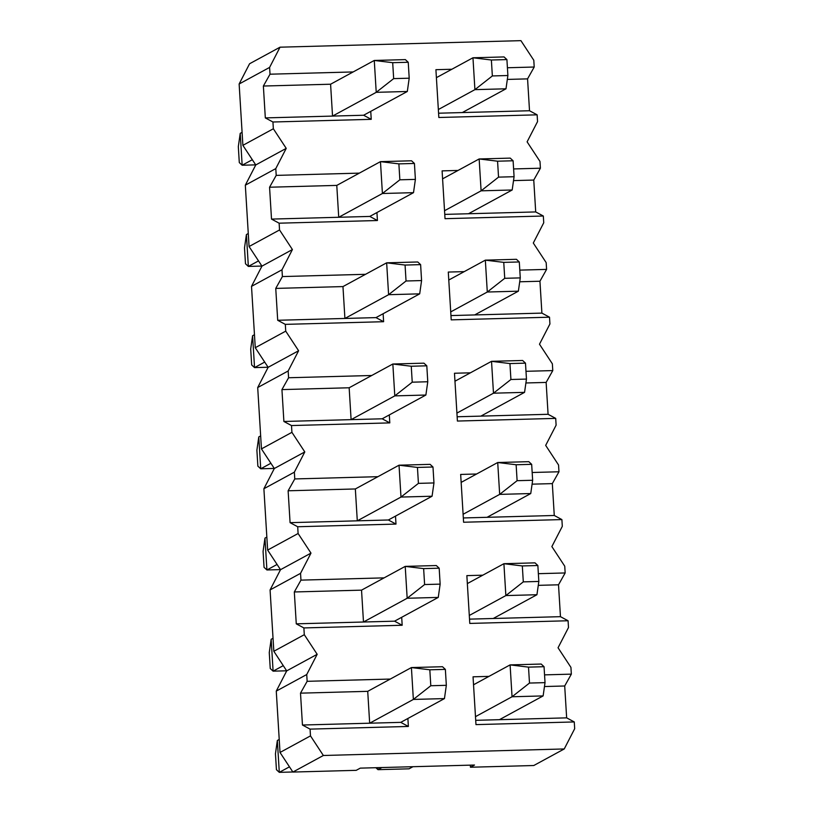 <?xml version="1.0" encoding="UTF-8"?>
<svg xmlns="http://www.w3.org/2000/svg" width="813" height="813" viewBox="0 0 813 813"><rect width="100%" height="100%" fill="white"/><g stroke="black" fill="none" stroke-linecap="round" stroke-linejoin="round"><path stroke-width="1.22" d="M240.221 133.362L242.091 132.346L240.221 133.362L242.162 165.232L255.709 164.866L242.162 165.232L252.325 159.714L242.162 165.232L239.296 162.58L238.321 146.645L239.296 162.58L242.162 165.232L240.221 133.362L238.321 146.645L240.221 133.362M330.586 84.217L374.275 60.457L405.362 59.613L408.238 62.266L392.689 62.682L393.665 78.617L409.203 78.2L408.238 62.266L409.203 78.2L407.313 91.483L376.226 92.326L332.537 116.086L376.226 92.326L374.275 60.457L330.586 84.217L332.537 116.086L363.614 115.243L407.313 91.483L363.614 115.243L371.236 119.328L272.934 122.001L273.351 128.769L286.227 148.373L275.79 168.606L276.207 175.384L359.346 173.128L276.207 175.384L275.79 168.606L245.323 185.181L255.76 164.948L242.884 145.344L239.134 83.993L249.571 63.76L280.038 47.184L269.601 67.418L270.018 74.196L353.157 71.94L270.018 74.196L269.601 67.418L239.134 83.993L242.884 145.344L273.351 128.769L272.934 122.001L265.323 117.905L263.371 86.036L270.018 74.196L263.371 86.036L265.323 117.905L272.934 122.001L371.236 119.328L370.748 111.361L371.236 119.328L363.614 115.243L265.323 117.905L332.537 116.086L330.586 84.217L263.371 86.036L330.586 84.217M407.313 91.483L409.203 78.2L393.665 78.617L376.226 92.326L407.313 91.483M408.238 62.266L405.362 59.613L374.275 60.457L392.689 62.682L408.238 62.266M376.226 92.326L393.665 78.617L392.689 62.682L374.275 60.457L376.226 92.326M246.41 234.551L248.28 233.534L246.41 234.551L248.351 266.42L261.898 266.054L248.351 266.42L258.514 260.902L248.351 266.42L245.485 263.768L244.51 247.833L245.485 263.768L248.351 266.42L246.41 234.551L244.51 247.833L246.41 234.551M336.775 185.405L380.464 161.635L411.551 160.791L414.427 163.454L398.878 163.87L399.854 179.805L415.392 179.388L414.427 163.454L415.392 179.388L413.502 192.661L382.415 193.504L338.726 217.274L382.415 193.504L380.464 161.635L336.775 185.405L338.726 217.274L369.803 216.431L413.502 192.661L369.803 216.431L377.425 220.516L279.123 223.189L279.54 229.957L292.416 249.561L281.979 269.794L282.396 276.562L365.535 274.306L282.396 276.562L281.979 269.794L251.512 286.369L261.949 266.125L249.073 246.532L245.323 185.181L249.073 246.532L279.54 229.957L279.123 223.189L271.512 219.093L269.56 187.224L276.207 175.384L269.56 187.224L271.512 219.093L279.123 223.189L377.425 220.516L376.937 212.549L377.425 220.516L369.803 216.431L271.512 219.093L338.726 217.274L336.775 185.405L269.56 187.224L336.775 185.405M413.502 192.661L415.392 179.388L399.854 179.805L382.415 193.504L413.502 192.661M414.427 163.454L411.551 160.791L380.464 161.635L398.878 163.87L414.427 163.454M382.415 193.504L399.854 179.805L398.878 163.87L380.464 161.635L382.415 193.504M436.398 77.662L472.963 57.774L504.05 56.93L506.916 59.583L491.377 60.01L492.353 75.944L507.891 75.518L506.916 59.583L507.891 75.518L505.991 88.8L474.914 89.643L438.349 109.531L474.914 89.643L472.963 57.774L436.398 77.662M462.302 112.56L505.991 88.8L462.302 112.56L438.573 113.21L529.517 110.741L537.139 114.826L438.837 117.499L435.91 69.694L451.845 69.257L435.91 69.694L438.837 117.499L537.139 114.826L537.545 121.604L537.139 114.826L529.517 110.741L462.302 112.56M505.991 88.8L507.891 75.518L492.353 75.944L474.914 89.643L505.991 88.8M506.916 59.583L504.05 56.93L472.963 57.774L491.377 60.01L506.916 59.583M474.914 89.643L492.353 75.944L491.377 60.01L472.963 57.774L474.914 89.643M442.587 178.85L479.152 158.962L510.239 158.118L513.105 160.771L497.566 161.198L498.542 177.132L514.08 176.706L513.105 160.771L514.08 176.706L512.18 189.988L481.103 190.831L444.538 210.719L481.103 190.831L479.152 158.962L442.587 178.85M468.491 213.748L512.18 189.988L468.491 213.748L444.762 214.388L535.706 211.929L543.328 216.014L445.026 218.687L442.099 170.882L458.034 170.445L442.099 170.882L445.026 218.687L543.328 216.014L543.734 222.782L543.328 216.014L535.706 211.929L468.491 213.748M512.18 189.988L514.08 176.706L498.542 177.132L481.103 190.831L512.18 189.988M513.105 160.771L510.239 158.118L479.152 158.962L497.566 161.198L513.105 160.771M481.103 190.831L498.542 177.132L497.566 161.198L479.152 158.962L481.103 190.831M252.589 335.739L254.469 334.722L252.589 335.739L254.54 367.608L268.087 367.242L254.54 367.608L264.703 362.08L254.54 367.608L251.674 364.956L250.699 349.021L251.674 364.956L254.54 367.608L252.589 335.739L250.699 349.021L252.589 335.739M342.964 286.583L386.653 262.823L417.74 261.979L420.616 264.632L405.067 265.058L406.043 280.993L421.581 280.566L420.616 264.632L421.581 280.566L419.691 293.849L388.604 294.692L344.915 318.452L388.604 294.692L386.653 262.823L342.964 286.583L344.915 318.452L375.992 317.609L419.691 293.849L375.992 317.609L383.614 321.704L285.312 324.367L285.729 331.145L298.605 350.749L288.168 370.982L288.585 377.75L371.724 375.494L288.585 377.75L288.168 370.982L257.701 387.547L268.138 367.313L255.262 347.71L251.512 286.369L255.262 347.71L285.729 331.145L285.312 324.367L277.7 320.281L275.749 288.412L282.396 276.562L275.749 288.412L277.7 320.281L285.312 324.367L383.614 321.704L383.126 313.737L383.614 321.704L375.992 317.609L277.7 320.281L344.915 318.452L342.964 286.583L275.749 288.412L342.964 286.583M419.691 293.849L421.581 280.566L406.043 280.993L388.604 294.692L419.691 293.849M420.616 264.632L417.74 261.979L386.653 262.823L405.067 265.058L420.616 264.632M388.604 294.692L406.043 280.993L405.067 265.058L386.653 262.823L388.604 294.692M448.776 280.028L485.341 260.15L516.428 259.306L519.294 261.959L503.755 262.375L504.731 278.31L520.269 277.894L519.294 261.959L520.269 277.894L518.369 291.176L487.292 292.019L450.727 311.897L487.292 292.019L485.341 260.15L448.776 280.028M474.68 314.936L518.369 291.176L474.68 314.936L450.951 315.576L541.895 313.107L549.517 317.202L451.215 319.865L448.288 272.06L464.223 271.633L448.288 272.06L451.215 319.865L549.517 317.202L549.923 323.97L549.517 317.202L541.895 313.107L474.68 314.936M518.369 291.176L520.269 277.894L504.731 278.31L487.292 292.019L518.369 291.176M519.294 261.959L516.428 259.306L485.341 260.15L503.755 262.375L519.294 261.959M487.292 292.019L504.731 278.31L503.755 262.375L485.341 260.15L487.292 292.019M258.778 436.927L260.658 435.9L258.778 436.927L260.729 468.796L274.276 468.42L260.729 468.796L270.892 463.268L260.729 468.796L257.863 466.134L256.888 450.199L257.863 466.134L260.729 468.796L258.778 436.927L256.888 450.199L258.778 436.927M349.153 387.771L392.842 364.011L423.929 363.167L426.805 365.82L411.256 366.246L412.232 382.181L427.77 381.754L426.805 365.82L427.77 381.754L425.88 395.037L394.793 395.88L351.104 419.64L394.793 395.88L392.842 364.011L349.153 387.771L351.104 419.64L382.181 418.797L425.88 395.037L382.181 418.797L389.803 422.892L291.501 425.555L291.918 432.333L304.794 451.926L294.357 472.17L294.773 478.938L377.913 476.682L294.773 478.938L294.357 472.17L263.89 488.735L274.327 468.501L261.451 448.898L257.701 387.547L261.451 448.898L291.918 432.333L291.501 425.555L283.889 421.469L281.938 389.6L288.585 377.75L281.938 389.6L283.889 421.469L291.501 425.555L389.803 422.892L389.315 414.925L389.803 422.892L382.181 418.797L283.889 421.469L351.104 419.64L349.153 387.771L281.938 389.6L349.153 387.771M425.88 395.037L427.77 381.754L412.232 382.181L394.793 395.88L425.88 395.037M426.805 365.82L423.929 363.167L392.842 364.011L411.256 366.246L426.805 365.82M394.793 395.88L412.232 382.181L411.256 366.246L392.842 364.011L394.793 395.88M454.965 381.216L491.53 361.328L522.617 360.484L525.483 363.147L509.944 363.563L510.92 379.498L526.458 379.082L525.483 363.147L526.458 379.082L524.558 392.354L493.481 393.197L456.916 413.085L493.481 393.197L491.53 361.328L454.965 381.216M480.869 416.124L524.558 392.354L480.869 416.124L457.14 416.764L548.084 414.295L555.706 418.39L457.404 421.053L454.477 373.248L470.412 372.821L454.477 373.248L457.404 421.053L555.706 418.39L556.112 425.158L555.706 418.39L548.084 414.295L480.869 416.124M524.558 392.354L526.458 379.082L510.92 379.498L493.481 393.197L524.558 392.354M525.483 363.147L522.617 360.484L491.53 361.328L509.944 363.563L525.483 363.147M493.481 393.197L510.92 379.498L509.944 363.563L491.53 361.328L493.481 393.197M264.967 538.104L266.847 537.088L264.967 538.104L266.918 569.974L280.465 569.608L266.918 569.974L277.07 564.456L266.918 569.974L264.052 567.322L263.077 551.387L264.052 567.322L266.918 569.974L264.967 538.104L263.077 551.387L264.967 538.104M355.342 488.959L399.031 465.199L430.118 464.355L432.983 467.008L417.445 467.434L418.421 483.369L433.959 482.942L432.983 467.008L433.959 482.942L432.069 496.225L400.982 497.068L357.293 520.828L400.982 497.068L399.031 465.199L355.342 488.959L357.293 520.828L388.37 519.985L432.069 496.225L388.37 519.985L395.992 524.08L297.69 526.743L298.107 533.511L310.983 553.114L300.546 573.348L300.962 580.126L384.102 577.87L300.962 580.126L300.546 573.348L270.079 589.923L280.515 569.689L267.64 550.086L263.89 488.735L267.64 550.086L298.107 533.511L297.69 526.743L290.078 522.657L288.127 490.788L294.773 478.938L288.127 490.788L290.078 522.657L297.69 526.743L395.992 524.08L395.504 516.113L395.992 524.08L388.37 519.985L290.078 522.657L357.293 520.828L355.342 488.959L288.127 490.788L355.342 488.959M432.069 496.225L433.959 482.942L418.421 483.369L400.982 497.068L432.069 496.225M432.983 467.008L430.118 464.355L399.031 465.199L417.445 467.434L432.983 467.008M400.982 497.068L418.421 483.369L417.445 467.434L399.031 465.199L400.982 497.068M461.154 482.404L497.719 462.516L528.806 461.672L531.672 464.335L516.133 464.751L517.109 480.686L532.647 480.27L531.672 464.335L532.647 480.27L530.747 493.542L499.67 494.385L463.105 514.273L499.67 494.385L497.719 462.516L461.154 482.404M487.058 517.312L530.747 493.542L487.058 517.312L463.329 517.952L554.273 515.483L561.895 519.578L463.593 522.241L460.666 474.436L476.601 473.999L460.666 474.436L463.593 522.241L561.895 519.578L562.301 526.346L561.895 519.578L554.273 515.483L487.058 517.312M530.747 493.542L532.647 480.27L517.109 480.686L499.67 494.385L530.747 493.542M531.672 464.335L528.806 461.672L497.719 462.516L516.133 464.751L531.672 464.335M499.67 494.385L517.109 480.686L516.133 464.751L497.719 462.516L499.67 494.385M271.156 639.292L273.036 638.276L271.156 639.292L273.107 671.162L286.654 670.796L273.107 671.162L283.259 665.644L273.107 671.162L270.241 668.51L269.266 652.575L270.241 668.51L273.107 671.162L271.156 639.292L269.266 652.575L271.156 639.292M361.531 590.147L405.22 566.387L436.307 565.543L439.172 568.196L423.634 568.612L424.61 584.547L440.148 584.13L439.172 568.196L440.148 584.13L438.258 597.413L407.171 598.256L363.482 622.016L407.171 598.256L405.22 566.387L361.531 590.147L363.482 622.016L394.559 621.173L438.258 597.413L394.559 621.173L402.181 625.258L303.879 627.931L304.296 634.699L317.172 654.302L306.735 674.536L307.141 681.314L390.291 679.058L307.141 681.314L306.735 674.536L276.268 691.111L286.704 670.877L273.829 651.274L270.079 589.923L273.829 651.274L304.296 634.699L303.879 627.931L296.267 623.835L294.316 591.966L300.962 580.126L294.316 591.966L296.267 623.835L303.879 627.931L402.181 625.258L401.693 617.291L402.181 625.258L394.559 621.173L296.267 623.835L363.482 622.016L361.531 590.147L294.316 591.966L361.531 590.147M438.258 597.413L440.148 584.13L424.61 584.547L407.171 598.256L438.258 597.413M439.172 568.196L436.307 565.543L405.22 566.387L423.634 568.612L439.172 568.196M407.171 598.256L424.61 584.547L423.634 568.612L405.22 566.387L407.171 598.256M467.343 583.592L503.908 563.704L534.995 562.86L537.86 565.513L522.322 565.939L523.298 581.874L538.836 581.447L537.86 565.513L538.836 581.447L536.936 594.73L505.859 595.573L469.294 615.461L505.859 595.573L503.908 563.704L467.343 583.592M493.247 618.49L536.936 594.73L493.247 618.49L469.518 619.14L560.462 616.671L568.084 620.756L469.782 623.429L466.855 575.624L482.79 575.187L466.855 575.624L469.782 623.429L568.084 620.756L568.49 627.534L568.084 620.756L560.462 616.671L493.247 618.49M536.936 594.73L538.836 581.447L523.298 581.874L505.859 595.573L536.936 594.73M537.86 565.513L534.995 562.86L503.908 563.704L522.322 565.939L537.86 565.513M505.859 595.573L523.298 581.874L522.322 565.939L503.908 563.704L505.859 595.573M277.345 740.48L279.225 739.464L277.345 740.48L279.296 772.35L292.843 771.984L279.296 772.35L289.448 766.832L279.296 772.35L276.43 769.698L275.455 753.763L276.43 769.698L279.296 772.35L277.345 740.48L275.455 753.763L277.345 740.48M367.72 691.335L411.408 667.564L442.496 666.721L445.361 669.384L429.823 669.8L430.799 685.735L446.337 685.318L445.361 669.384L446.337 685.318L444.447 698.591L413.36 699.434L369.671 723.204L413.36 699.434L411.408 667.564L367.72 691.335L369.671 723.204L400.748 722.361L444.447 698.591L400.748 722.361L408.37 726.446L310.068 729.119L310.485 735.887L323.361 755.49L564.242 748.956L574.679 728.722L574.273 721.944L475.971 724.617L473.044 676.812L488.979 676.375L473.044 676.812L475.971 724.617L574.273 721.944L574.679 728.722L564.242 748.956L323.361 755.49L292.893 772.055L280.018 752.462L276.268 691.111L280.018 752.462L310.485 735.887L310.068 729.119L302.456 725.023L300.505 693.154L307.141 681.314L300.505 693.154L302.456 725.023L310.068 729.119L408.37 726.446L407.882 718.479L408.37 726.446L400.748 722.361L302.456 725.023L369.671 723.204L367.72 691.335L300.505 693.154L367.72 691.335M444.447 698.591L446.337 685.318L430.799 685.735L413.36 699.434L444.447 698.591M445.361 669.384L442.496 666.721L411.408 667.564L429.823 669.8L445.361 669.384M413.36 699.434L430.799 685.735L429.823 669.8L411.408 667.564L413.36 699.434M473.532 684.78L510.097 664.892L541.184 664.048L544.049 666.701L528.511 667.127L529.487 683.062L545.025 682.635L544.049 666.701L545.025 682.635L543.125 695.918L512.048 696.761L475.483 716.649L512.048 696.761L510.097 664.892L473.532 684.78M409.061 768.824L412.974 766.7L409.061 768.824L377.984 769.667L409.061 768.824M499.436 719.678L543.125 695.918L499.436 719.678L475.707 720.328L566.651 717.859L574.273 721.944L566.651 717.859L499.436 719.678M381.897 767.543L377.984 769.667L381.897 767.543M377.862 767.655L377.984 769.667L375.86 767.706L377.984 769.667L377.862 767.655M543.125 695.918L545.025 682.635L529.487 683.062L512.048 696.761L543.125 695.918M544.049 666.701L541.184 664.048L510.097 664.892L528.511 667.127L544.049 666.701M512.048 696.761L529.487 683.062L528.511 667.127L510.097 664.892L512.048 696.761M544.547 674.871L571.346 674.14L570.929 667.371L558.053 647.768L568.49 627.534L558.053 647.768L570.929 667.371L571.346 674.14L564.7 685.989L566.651 717.859L564.7 685.989L571.346 674.14L544.547 674.871M538.358 573.683L565.157 572.952L564.74 566.183L551.864 546.58L562.301 526.346L551.864 546.58L564.74 566.183L565.157 572.952L558.511 584.801L560.462 616.671L558.511 584.801L565.157 572.952L538.358 573.683M532.169 472.495L558.968 471.774L558.551 464.995L545.675 445.392L556.112 425.158L545.675 445.392L558.551 464.995L558.968 471.774L552.322 483.613L554.273 515.483L552.322 483.613L558.968 471.774L532.169 472.495M525.981 371.307L552.779 370.586L552.362 363.807L539.486 344.204L549.923 323.97L539.486 344.204L552.362 363.807L552.779 370.586L546.133 382.425L548.084 414.295L546.133 382.425L552.779 370.586L525.981 371.307M519.792 270.119L546.59 269.398L546.173 262.619L533.298 243.026L543.734 222.782L533.298 243.026L546.173 262.619L546.59 269.398L539.944 281.237L541.895 313.107L539.944 281.237L546.59 269.398L519.792 270.119M513.603 168.941L540.401 168.21L539.984 161.441L527.109 141.838L537.545 121.604L527.109 141.838L539.984 161.441L540.401 168.21L533.755 180.059L535.706 211.929L533.755 180.059L540.401 168.21L513.603 168.941M507.414 67.753L534.212 67.022L533.795 60.253L520.92 40.65L280.038 47.184L520.92 40.65L533.795 60.253L534.212 67.022L527.566 78.871L529.517 110.741L527.566 78.871L534.212 67.022L507.414 67.753M470.442 767.238L470.321 765.145L470.442 767.238L533.775 765.521L470.442 767.238L474.507 765.033L470.442 767.238M356.216 770.338L292.893 772.055L356.216 770.338L360.281 768.133L474.507 765.033L360.281 768.133L356.216 770.338M533.775 765.521L564.242 748.956L533.775 765.521M280.038 47.184L249.571 63.76L239.134 83.993L269.601 67.418L280.038 47.184M286.227 148.373L255.76 164.948L245.323 185.181L275.79 168.606L286.227 148.373L273.351 128.769L242.884 145.344L255.76 164.948L286.227 148.373M292.416 249.561L261.949 266.125L251.512 286.369L281.979 269.794L292.416 249.561L279.54 229.957L249.073 246.532L261.949 266.125L292.416 249.561M298.605 350.749L268.138 367.313L257.701 387.547L288.168 370.982L298.605 350.749L285.729 331.145L255.262 347.71L268.138 367.313L298.605 350.749M304.794 451.926L274.327 468.501L263.89 488.735L294.357 472.17L304.794 451.926L291.918 432.333L261.451 448.898L274.327 468.501L304.794 451.926M310.983 553.114L280.515 569.689L270.079 589.923L300.546 573.348L310.983 553.114L298.107 533.511L267.64 550.086L280.515 569.689L310.983 553.114M317.172 654.302L286.704 670.877L276.268 691.111L306.735 674.536L317.172 654.302L304.296 634.699L273.829 651.274L286.704 670.877L317.172 654.302M310.485 735.887L280.018 752.462L292.893 772.055L323.361 755.49L310.485 735.887M507.332 79.42L527.566 78.871L507.332 79.42M513.521 180.608L533.755 180.059L513.521 180.608M519.71 281.786L539.944 281.237L519.71 281.786M525.899 382.974L546.133 382.425L525.899 382.974M532.088 484.162L552.322 483.613L532.088 484.162M538.277 585.35L558.511 584.801L538.277 585.35M544.466 686.538L564.7 685.989L544.466 686.538"/></g></svg>
